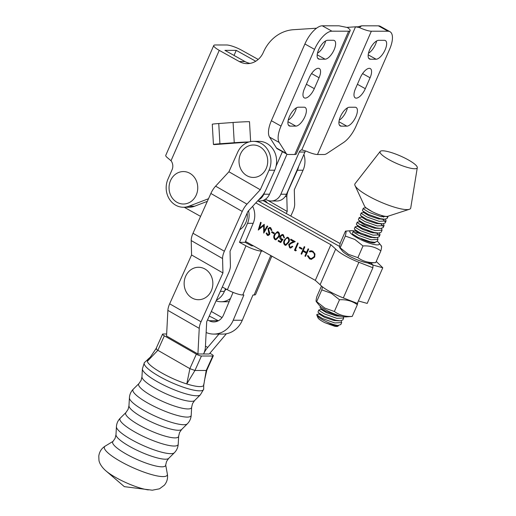 <?xml version="1.0" encoding="UTF-8"?>
<svg xmlns="http://www.w3.org/2000/svg" width="516" height="516" viewBox="0 0 516 516"><rect width="100%" height="100%" fill="white"/><g stroke="black" fill="none" stroke-linecap="round" stroke-linejoin="round"><path stroke-width="0.77" d="M316.521 28.219L293.546 29.696A40.558 35.888 -90 0 0 263.399 52.239A40.558 35.888 -90 0 0 263.366 52.303A20.279 17.944 90 0 1 247.248 63.642A20.279 17.944 90 0 1 239.314 61.552L219.248 50.355A12.171 2.509 23.6 0 1 213.766 45.485L165.771 155.335A12.171 2.509 -156.4 0 0 167.294 157.606L171.022 160.747A8.114 7.179 90 0 1 172.08 169.712L167.945 179.168A19.466 17.228 -90 0 0 183.38 207.251A19.466 17.228 -90 0 0 188.921 206.219L208.509 198.718M325.654 40.906A10.546 4.405 -60.8 0 1 324.48 44.357A10.546 4.405 -60.8 0 1 317.475 53.18M334.136 49.742A10.546 4.405 -60.8 0 1 325.093 59.192L319.423 59.192A10.546 4.405 -60.8 0 1 318.417 58.947A10.546 4.405 -60.8 0 1 319.146 48.652A10.546 4.405 -60.8 0 1 327.686 40.28L333.355 40.28A10.546 4.405 -60.8 0 1 334.362 40.532A10.546 4.405 -60.8 0 1 334.136 49.742M296.416 107.825A10.546 4.405 -60.8 0 1 295.242 111.275A10.546 4.405 -60.8 0 1 288.238 120.105M304.898 116.661A10.546 4.405 -60.8 0 1 295.855 126.117L290.185 126.11A10.546 4.405 -60.8 0 1 289.179 125.865A10.546 4.405 -60.8 0 1 289.908 115.571A10.546 4.405 -60.8 0 1 298.448 107.199L304.118 107.205A10.546 4.405 -60.8 0 1 305.124 107.451A10.546 4.405 -60.8 0 1 304.898 116.661M282.949 163.443A8.114 7.179 90 0 1 282.478 164.823A8.114 7.179 90 0 1 281.788 166.088M347.423 107.863A10.546 4.405 -60.8 0 1 346.255 111.314A10.546 4.405 -60.8 0 1 339.244 120.138M355.905 116.7A10.546 4.405 -60.8 0 1 346.862 126.156L341.192 126.149A10.546 4.405 -60.8 0 1 340.186 125.904A10.546 4.405 -60.8 0 1 340.915 115.61A10.546 4.405 -60.8 0 1 349.455 107.238L355.124 107.238A10.546 4.405 -60.8 0 1 356.13 107.489A10.546 4.405 -60.8 0 1 355.905 116.7M376.661 40.945A10.546 4.405 -60.8 0 1 375.487 44.395A10.546 4.405 -60.8 0 1 368.482 53.219M385.142 49.781A10.546 4.405 -60.8 0 1 376.1 59.23L370.43 59.224A10.546 4.405 -60.8 0 1 369.424 58.979A10.546 4.405 -60.8 0 1 370.153 48.691A10.546 4.405 -60.8 0 1 378.692 40.312L384.362 40.319A10.546 4.405 -60.8 0 1 385.368 40.564A10.546 4.405 -60.8 0 1 385.142 49.781M213.766 45.485A12.171 2.509 23.6 0 1 215.262 44.969L226.595 44.982A12.171 2.509 23.6 0 1 241.92 50.368L258.194 59.443M250.079 63.391A20.279 17.944 90 0 1 244.984 61.552L224.918 50.355L236.251 50.368L255.736 61.236M234.032 55.444L236.251 50.368M360.252 77.774A10.546 4.405 -60.8 0 1 370.301 68.57A10.546 4.405 -60.8 0 1 370.075 77.781L365.309 88.694A10.546 4.405 -60.8 0 1 355.26 97.898A10.546 4.405 -60.8 0 1 355.485 88.688L360.252 77.774M361.658 25.819L359.368 27.529L355.537 26.819L357.949 26.819L361.658 25.819L378.396 25.839A20.279 8.475 -60.8 0 1 380.331 26.316L389.986 31.702A20.279 8.475 -60.8 0 1 389.554 49.42L356.027 126.162A20.279 8.475 -60.8 0 1 343.54 142.526L327.054 153.426A12.165 5.083 -60.8 0 1 324.106 154.516L317.488 154.51L371.352 31.212L388.051 31.224A20.279 8.475 -60.8 0 1 389.986 31.702M371.352 31.212A12.21 2.515 -156.4 0 1 359.368 27.529M265.463 199.208L266.417 199.744A12.165 10.765 90 0 0 271.177 201.001A12.165 10.765 90 0 0 280.839 194.222L299.267 152.039A4.057 3.586 -90 0 1 301.783 149.859L306.375 151.227A12.21 2.515 23.6 0 0 317.488 154.51M346.804 27.38L355.537 26.819L301.783 149.859M305.633 150.956A4.057 3.586 -90 0 0 304.937 152.046L286.509 194.222A12.165 10.765 90 0 1 276.847 201.008L271.177 201.001M350.145 30.683L296.274 153.974A12.21 2.515 23.6 0 1 294.778 154.49L288.154 154.49A12.165 5.083 -60.8 0 1 286.993 154.207L277.337 148.821A12.165 5.083 -60.8 0 1 276.505 148.015L269.552 137.095A20.279 8.475 -60.8 0 1 271.371 120.718L304.898 43.976A20.279 8.475 -60.8 0 1 322.287 25.8L338.993 25.813L347.436 27.522A12.21 2.515 -156.4 0 1 350.145 30.683A12.21 2.515 -156.4 0 1 348.642 31.199L331.943 31.186L322.287 25.8M286.993 154.207A12.165 5.083 -60.8 0 1 286.161 153.4L279.208 142.481A20.279 8.475 -60.8 0 1 281.02 126.104L314.547 49.362A20.279 8.475 -60.8 0 1 331.943 31.186M314.302 88.655A10.546 4.405 -60.8 0 1 304.253 97.859A10.546 4.405 -60.8 0 1 304.472 88.649L309.239 77.735A10.546 4.405 -60.8 0 1 319.294 68.531A10.546 4.405 -60.8 0 1 319.069 77.742L314.302 88.655L306.394 84.25M249.086 141.945A12.165 0.374 176.7 0 0 234.245 142.713L219.919 143.77A12.165 0.374 176.7 0 0 213.437 144.474L212.276 124.233A12.165 0.374 -3.3 0 1 218.752 123.53L233.077 122.473A12.165 0.374 -3.3 0 1 249.492 121.686L250.641 141.584M346.894 27.413L343.933 26.806M213.437 144.474A12.165 0.374 176.7 0 0 214.843 144.564L248.66 142.074M183.38 207.251L189.05 207.258A19.466 17.228 -90 0 0 194.59 206.226L207.329 201.343M258.503 199.963A12.165 10.765 -90 0 0 263.837 194.21L264.74 192.133M257.555 200.995L259.838 200.995A12.165 10.765 -90 0 0 269.507 194.21L286.986 154.2M276.047 166.255L282.265 152.026A4.057 3.586 90 0 1 282.439 151.665M267.681 234.599L269.03 234.206L267.978 228.627L269.745 227.433L270.674 227.685L271.938 230.368L271.229 230.433L270.345 228.433L269.636 228.24L268.546 228.962L269.745 233.187L269.623 234.496L268.139 235.535L267.294 235.309L266.114 233.122L266.83 232.968L267.681 234.599L268.307 234.748M278.317 231.948C279.73 233.342 279.891 235.012 278.801 236.973L275.892 239.843L274.976 239.598C273.545 238.205 273.364 236.515 274.428 234.528L277.363 231.697L278.317 231.948M288.218 237.476C289.631 238.863 289.792 240.533 288.702 242.494L285.793 245.371L284.877 245.119C283.445 243.726 283.265 242.043 284.329 240.056L287.27 237.218L288.218 237.476M296.352 250.357L295.649 250.892L294.455 250.228L297.635 242.959L298.209 243.281L295.358 249.809L296.352 250.357M308.691 249.125L305.511 256.4L304.937 256.078L306.24 253.092L302.937 251.253L301.634 254.233L301.06 253.911L304.234 246.635L304.814 246.958L303.266 250.505L306.569 252.343L308.116 248.802L308.691 249.125M367.508 262.915L373.003 265.069L372.894 267.759L357.324 303.402L343.321 297.919A24.336 5.012 -156.4 0 1 320.107 284.716L315.308 280.375L330.879 244.726L255.826 202.865M315.308 280.375L245.519 241.443M200.582 216.378L184.225 207.251M309.561 258.89L307.42 255.801L308.11 255.646L309.923 258.161L311.419 258.561L314.121 256.665C314.786 254.627 314.27 253.066 312.573 251.982L311.116 251.582L309.742 251.911L309.426 251.202L311.116 250.737L312.896 251.234L314.992 253.988L314.676 257.039L311.348 259.387L309.561 258.89L307.42 255.801M302.105 248.467L301.776 249.209L299.299 247.828L299.628 247.087L302.105 248.467M289.992 247.041L290.753 247.254L292.217 246.196L292.791 246.519L290.656 248.061L289.637 247.77L288.637 244.526L291.076 242.643L293.54 241.598L290.54 239.927L290.869 239.179L295.242 241.623L291.43 243.242L289.237 244.79L289.992 247.041M280.762 242.591L278.118 241.12L278.447 240.372L280.633 241.591L281.813 239.875L280.994 239.592C279.775 238.753 279.446 237.579 280.014 236.083L282.213 234.438L283.374 234.774L284.445 237.915L283.865 237.592L283.013 235.496L282.2 235.277L280.575 236.431L281.426 238.902L283.007 239.321L280.762 242.591M274.377 233L274.054 233.748L271.577 232.368L271.906 231.62L274.377 233M267.185 225.969L267.765 226.292L263.734 233.097L263.605 225.595L258.264 230.039L260.586 222.293L261.167 222.615L259.496 228.195L264.237 224.325L264.276 230.871L267.185 225.969M320.107 284.716L335.677 249.067L330.879 244.726M339.625 246.364A12.165 2.503 23.6 0 1 337.232 245.113L258.135 200.995L337.232 245.113A12.165 2.503 -156.4 0 1 339.605 246.551M372.894 267.759L358.897 262.276A24.336 5.012 -156.4 0 1 335.677 249.067M307.607 255.801L308.123 255.684M311.509 258.561L314.121 256.665M314.309 256.665C314.973 254.627 314.457 253.066 312.76 251.982L312.573 251.982M312.76 251.982L311.206 251.582M309.903 251.847L309.426 251.202M309.613 251.202L311.213 250.744M311.445 259.387L309.748 258.89M305.549 256.31L304.937 256.078M305.124 256.078L306.24 253.092M306.427 253.092L302.937 251.253M301.673 254.149L301.06 253.911M301.247 253.911L304.388 246.725M308.265 248.886L306.569 252.343M301.815 249.125L299.299 247.828M299.493 247.828L299.783 247.17M295.726 250.834L294.455 250.228M294.642 250.228L297.784 243.042M290.843 247.254L292.359 246.28M290.753 248.054L289.637 247.77M289.824 247.77L288.637 244.526M288.825 244.526L293.54 241.598M293.727 241.598L290.54 239.927M290.734 239.927L291.018 239.269M285.89 245.364L284.877 245.119M285.071 245.119C283.632 243.726 283.452 242.043 284.516 240.056L284.329 240.056M284.516 240.056L287.367 237.225M285.916 244.526L288.315 242.172C289.199 240.662 289.115 239.34 288.063 238.211L287.315 238.044M285.187 244.365L285.819 244.532L288.122 242.172C289.005 240.662 288.921 239.34 287.876 238.211L287.219 238.037L285.948 238.689L284.903 240.379C284.058 241.901 284.148 243.23 285.187 244.365M280.814 242.514L278.118 241.12M278.305 241.12L278.595 240.456M281.813 239.875L280.633 241.591M282.007 239.875L280.994 239.592M281.188 239.592C279.962 238.753 279.633 237.579 280.201 236.083L280.014 236.083M280.201 236.083L282.304 234.445M284.464 237.824L283.865 237.592M284.052 237.592L283.013 235.496M283.207 235.496L282.297 235.277M275.989 239.843L274.976 239.598M275.163 239.598C273.732 238.205 273.551 236.515 274.615 234.535L274.428 234.528M274.615 234.535L277.46 231.697M276.015 239.005L278.414 236.65C279.291 235.141 279.214 233.819 278.163 232.684L277.408 232.516M275.286 238.844L275.918 239.011L278.221 236.65C279.104 235.141 279.021 233.819 277.976 232.684L276.047 233.161L275.002 234.857C274.157 236.38 274.248 237.708 275.286 238.844M274.093 233.664L271.577 232.368M271.764 232.368L272.055 231.703M271.422 230.433L270.345 228.433M270.539 228.433L269.733 228.246M268.23 235.535L267.294 235.309M267.481 235.309L266.114 233.122M266.301 233.122L266.843 233.006M267.869 234.599L269.03 234.206M269.217 234.206L269.017 233.032M269.204 233.032L268.468 231.819M268.655 231.819L267.978 228.627M268.165 228.627L269.836 227.433M263.844 232.916L263.605 225.595M258.471 229.981L260.748 222.383M264.218 224.318L259.496 228.195M267.327 226.047L264.276 230.871M340.16 243.591L262.902 200.492M370.862 262.986L373.003 265.069L382.775 267.765L377.138 262.289A24.336 5.012 23.6 0 0 376.235 261.47M358.388 300.976L367.205 303.408L382.775 267.765M197.344 183.948A16.222 14.358 90 0 1 186.792 203.549A16.222 14.358 90 0 1 169.448 191.623A16.222 14.358 90 0 1 180 172.022A16.222 14.358 90 0 1 197.344 183.948M303.898 154.426A19.872 17.583 90 0 1 303.06 170.228L294.294 189.765L294.668 204.175A12.165 5.057 -60.2 0 1 292.869 211.476L290.811 216.062M272.119 256.284A12.165 5.057 -60.2 0 1 271.287 257.381M226.376 333.762L209.257 353.995L197.918 353.989L199.24 328.357A12.165 5.057 119.8 0 1 201.034 321.784L222.944 272.945L222.57 258.535A12.165 5.057 119.8 0 1 224.376 251.234L242.23 211.437A12.165 5.057 119.8 0 1 246.983 204.143L260.283 189.74L228.917 171.77L215.611 186.166A12.165 5.057 119.8 0 0 210.863 193.468L193.003 233.258A12.165 5.057 119.8 0 0 191.204 240.559L191.578 254.975L222.944 272.945M228.917 171.77L237.683 152.233A19.872 17.583 90 0 1 253.382 141.345A19.872 17.583 90 0 1 261.322 143.493A19.872 17.583 90 0 1 269.049 170.203L274.718 170.209L265.953 189.746A12.165 5.057 119.8 0 1 261.206 197.041L247.899 211.444L230.039 251.24L230.42 265.65A12.165 5.057 119.8 0 1 228.614 272.951L206.697 321.784L205.381 347.416A12.165 5.057 119.8 0 1 203.588 353.989A12.165 5.057 -60.2 0 1 207.696 347.423L218.977 334.091M211.328 311.464L222.022 317.592M286.277 213.534L287.199 211.47L286.825 197.06A12.165 5.057 -60.2 0 1 288.625 189.759L297.397 170.228A19.872 17.583 -90 0 0 298.725 166.268M267.939 200.44L287.199 211.47M269.049 170.203L260.283 189.74M191.578 254.975L169.661 303.808A12.165 5.057 119.8 0 0 167.874 310.38L166.552 336.013L197.918 353.989L166.552 336.013M274.718 170.209A19.872 17.583 -90 0 0 266.991 143.5A19.872 17.583 -90 0 0 259.051 141.352L253.382 141.345M271.822 256.117L255.588 294.488A12.165 2.438 -157.1 0 1 254.098 294.997L270.784 255.536M206.148 332.504A24.336 21.537 -90 0 0 213.772 334.084L222.841 334.091A24.336 21.537 -90 0 0 242.288 320.249L252.963 294.997L254.098 294.997M216.398 300.177A18.254 16.151 -90 0 0 224.402 291.372L225.518 288.734M222.306 286.999L227.382 289.74L245.951 245.822L239.476 242.327L245.145 242.333L253.195 223.299A18.254 16.151 -90 0 0 252.621 206.329M239.476 242.327L247.525 223.293A18.254 16.151 -90 0 0 248.557 210.728M230.529 298.383A18.254 16.151 90 0 1 221.158 301.763L226.827 301.763A18.254 16.151 -90 0 0 229.181 301.57M267.488 203.052A18.254 16.151 -90 0 0 264.186 199.963M245.951 245.822A12.165 2.438 22.9 0 0 261.335 251.073L242.759 294.991L243.894 294.991L233.213 320.243L242.288 320.249M242.759 294.991A12.165 2.438 -157.1 0 1 227.382 289.74M261.335 251.073L262.786 251.073M253.382 245.829L251.621 245.829L245.145 242.333M221.158 301.763A18.254 16.151 90 0 1 216.101 300.841M226.318 289.166A8.114 7.179 90 0 1 224.757 290.534M233.064 292.391L223.499 314.999A12.165 10.765 90 0 1 213.779 321.92A12.165 10.765 90 0 1 209.141 320.726L207.555 319.875M218.313 320.791A12.165 10.765 90 0 1 218.216 320.733L213.031 317.94A8.114 1.625 22.9 0 0 209.225 316.166M213.772 334.084A24.336 21.537 -90 0 0 233.213 320.243M245.822 147.415A16.222 14.358 90 0 1 265.579 152.691A16.222 14.358 90 0 1 260.909 175.021A16.222 14.358 90 0 1 241.153 169.745A16.222 14.358 90 0 1 245.822 147.415M192.165 298.055A16.222 14.358 90 0 1 185.612 276.337A16.222 14.358 90 0 1 204.833 268.933A16.222 14.358 90 0 1 211.379 290.65A16.222 14.358 90 0 1 192.165 298.055M247.158 213.095A16.222 14.358 90 0 1 239.682 229.755M115.984 434.724A28.98 6.095 -155.8 0 0 135.366 449.462A28.98 6.095 -155.8 0 0 165.404 459.208A28.98 6.095 -155.8 0 0 168.687 458.376L166.558 461.459L165.668 465.103A28.98 6.095 -155.8 0 1 161.985 466.825A28.98 6.095 -155.8 0 1 129.909 456.047A28.98 6.095 -155.8 0 1 112.965 441.451L115.094 438.368L115.984 434.724L116.416 426.745A31.857 6.702 -155.8 0 0 137.727 442.947A31.857 6.702 -155.8 0 0 170.751 453.661A31.857 6.702 -155.8 0 0 174.363 452.751C176.711 450.358 178.001 447.488 178.226 444.141A31.857 6.702 -155.8 0 1 174.169 446.037A31.857 6.702 -155.8 0 1 138.907 434.188A31.857 6.702 -155.8 0 1 120.28 418.141C117.925 420.527 116.635 423.397 116.416 426.745M147.795 359.413L147.331 361.329L150.33 357.13L147.795 359.413M166.655 334L163.03 333.994A4.057 0.851 24.2 0 0 162.534 334.168A4.057 0.851 24.2 0 0 164.346 335.826L196.351 354.17A4.057 0.851 24.2 0 0 201.44 356.001L194.945 370.475L186.766 383.93A30.883 6.495 24.2 0 0 199.879 386.6A30.883 6.495 24.2 0 0 203.801 384.82L206.219 370.482L212.779 356.014A4.057 0.851 24.2 0 0 213.276 355.84A4.057 0.851 24.2 0 0 211.463 354.176L209.87 353.267M206.219 370.482L194.945 370.475L189.901 368.663L186.766 383.93C170.067 378.834 148.389 366.412 147.331 361.329L157.857 350.306L189.856 368.637L196.351 354.17M164.346 335.826L157.857 350.306C156.058 349.132 155.613 348.526 156.522 348.468M201.44 356.001L212.779 356.014M204.362 380.976L206.781 370.295L206.277 370.501M162.534 334.168L156.084 348.558L150.33 357.13M374.668 242.778L375.126 242.481A11.558 2.38 -156.4 0 1 374.726 242.759A11.558 2.38 -156.4 0 1 361.484 238.972M375.738 262.612C368.882 262.986 362.935 261.341 357.885 257.665L348.358 254.278L340.186 247.796L339.741 247.719L342.424 251.079A16.073 3.309 23.6 0 0 349.138 255.962A16.073 3.309 23.6 0 0 369.862 263.063L375.738 262.612L380.86 250.879C375.816 247.203 369.862 245.558 363.012 245.939L354.84 239.45L345.314 236.064C346.249 232.394 346.3 230.749 345.462 231.136L340.334 242.862C339.399 246.532 339.347 248.177 340.186 247.796L345.314 236.064M354.937 231.052A16.073 3.309 23.6 0 0 351.338 230.678A16.073 3.309 23.6 0 0 357.085 237.773A16.073 3.309 23.6 0 0 373.655 244.391A16.073 3.309 23.6 0 0 378.77 242.668A16.073 3.309 23.6 0 0 377.248 241.185M381.008 245.951C381.846 245.558 381.795 247.203 380.86 250.879M357.885 257.665L363.012 245.939M351.338 230.678L345.462 231.136M354.344 232.826A11.558 2.38 -156.4 0 1 358.401 233.109L358.962 233.226M363.303 208.258L362.425 210.276L362.716 210.934L368.069 214.308L380.318 218.668L384.833 219.229L387.239 218.307L388.097 216.339L381.182 216.701L368.927 212.34L363.58 208.967L363.303 208.258L364.012 207.987L366.147 207.922L371.972 211.547M316.876 314.547A12.977 2.67 23.6 0 0 316.843 314.612A12.977 2.67 23.6 0 0 316.882 315.237A12.977 2.67 23.6 0 0 317.03 315.521A12.977 2.67 23.6 0 0 325.79 321.397A12.977 2.67 23.6 0 0 337.896 325.467L340.831 324.551L341.689 322.584M341.199 320.791L341.689 322.577L334.768 322.939L322.513 318.578L317.166 315.205L317.159 314.289L316.843 314.612M318.907 309.877L318.03 311.896L318.327 312.554L323.674 315.927L335.929 320.288L340.437 320.849L342.843 319.933L343.708 317.959L336.787 318.32L324.532 313.96L319.185 310.587L318.907 309.877L321.752 309.542M343.521 316.669L343.708 317.959M320.436 306.388L320.049 307.278L320.339 307.936L325.693 311.309L337.941 315.669L341.373 316.205M352.634 234.038L357.975 237.405L370.23 241.765L374.739 242.327L377.151 241.404L378.009 239.437L371.088 239.798L358.839 235.438L353.486 232.058L353.215 231.355L356.053 231.02M377.518 237.644L378.009 239.437M355.234 226.737L354.357 228.749L354.647 229.414L359.994 232.787L372.249 237.147L376.757 237.708L379.17 236.786L380.028 234.819L373.107 235.18L360.852 230.82L355.505 227.44L355.234 226.737L358.072 226.401M379.537 233.026L380.028 234.819M357.253 222.119L356.375 224.131L356.672 224.802L362.013 228.169L374.268 232.529L378.776 233.084L381.189 232.168L382.046 230.201L375.126 230.555L362.871 226.195L357.523 222.822L357.253 222.119L360.091 221.783M381.556 228.407L382.046 230.201M359.265 217.5L358.394 219.513L358.685 220.171L364.032 223.551L376.287 227.904L380.795 228.465L383.201 227.55L384.065 225.582L377.144 225.937L364.889 221.577L359.542 218.204L359.265 217.5L362.109 217.165M383.575 223.789L384.065 225.582M361.284 212.876L360.407 214.895L360.703 215.553L366.05 218.926L378.299 223.286L382.814 223.847L385.22 222.931L386.084 220.958L379.163 221.319L366.908 216.959L361.561 213.585L361.284 212.876L364.128 212.54M385.587 219.171L386.084 220.958M322.203 310.058L324.996 310.961M365.167 234.999L367.005 235.967M367.186 230.381L370.92 232.426M379.008 235.548L376.712 232.968M372.017 229.743L362.651 225.228L359.149 224.118M383.046 226.311L380.75 223.725M364.573 213.056L367.373 213.959M385.065 221.693L382.969 219.281M381.208 215.346L383.627 217.139M337.948 326.202L337.561 326.344A10.952 2.258 -156.4 0 1 334.607 326.228L337.948 326.202L338.638 325.461M337.896 325.467C333.975 325.248 329.64 324.325 324.893 322.694A10.952 2.258 -156.4 0 1 318.062 318.004A10.952 2.258 -156.4 0 1 317.94 317.772L316.882 315.237M319.733 314.167L317.159 314.289M416.941 166.468A20.279 4.173 -156.4 0 1 417.296 167.681A20.279 4.173 -156.4 0 1 400.152 164.92A20.279 4.173 -156.4 0 1 380.357 153.078A20.279 4.173 -156.4 0 1 380.176 151.465A20.279 4.173 -156.4 0 1 398.126 155.019A20.279 4.173 -156.4 0 1 416.941 166.468M417.296 167.681L410.73 208A30.418 6.263 -156.4 0 1 409.343 209.303A30.418 6.263 -156.4 0 1 381.085 202.246A30.418 6.263 -156.4 0 1 355.318 186.095A30.418 6.263 -156.4 0 1 355.04 185.579A30.418 6.263 -156.4 0 1 355.053 183.683L380.176 151.465M409.343 209.303L387.748 216.307A12.977 2.67 -156.4 0 1 375.693 213.295A12.977 2.67 -156.4 0 1 364.696 206.406A12.977 2.67 -156.4 0 1 364.573 206.187L355.04 185.579M324.893 322.694L334.607 326.228M387.084 217.075L386.69 216.436M329.698 324.577L335.535 325.551L338.419 325.467M318.333 312.561L320.243 314.747L324.538 317.327L334.187 320.565L340.437 320.849M320.352 307.942L322.261 310.129L326.557 312.709L336.206 315.947L341.573 316.256M370.282 242.333L374.739 242.327M354.653 229.42L356.562 231.607L360.865 234.18L370.507 237.418L375.067 237.631M356.672 224.802L358.581 226.982L362.883 229.562L372.526 232.8L377.086 233.006M358.691 220.177L360.6 222.364L364.896 224.944L374.545 228.182L380.795 228.465M360.71 215.559L362.619 217.746L366.915 220.326L376.564 223.563L382.814 223.847M362.722 210.941L364.638 213.127L368.934 215.707L378.583 218.945L383.136 219.152M321.481 286.025L316.824 296.694C315.882 300.364 315.831 302.008 316.669 301.621L316.224 301.544L318.914 304.904A16.073 3.309 23.6 0 0 325.622 309.787A16.073 3.309 23.6 0 0 346.346 316.889L352.222 316.437L357.343 304.704C352.299 301.034 346.346 299.383 339.496 299.764L331.324 293.281L321.797 289.889L322.448 286.825M321.797 289.889L316.669 301.621L324.848 308.104L334.368 311.496C339.418 315.173 345.365 316.818 352.222 316.437M357.943 301.989L357.343 304.704M334.368 311.496L339.496 299.764M325.093 59.192L317.192 54.786M295.855 126.117L287.96 121.712M346.862 126.156L338.967 121.75M376.1 59.23L368.205 54.825M370.43 59.224L368.688 58.256M370.075 77.781L362.58 73.601M365.309 88.694L357.407 84.282M341.192 126.149L339.451 125.175M388.051 31.224L378.396 25.839M299.267 152.039L304.937 152.046M280.839 194.222L286.509 194.222M171.022 160.747L219.248 50.355M286.161 153.4L276.505 148.015M279.208 142.481L269.552 137.095M281.02 126.104L271.371 120.718M314.547 49.362L304.898 43.976M290.185 126.11L288.444 125.136M319.069 77.742L311.567 73.562M319.423 59.192L317.682 58.218M218.752 123.53L219.919 143.77M234.245 142.713L233.077 122.473M294.778 154.49L348.642 31.199M194.59 206.226L188.921 206.219M269.507 194.21L263.837 194.21M283.091 152.026L282.265 152.026M244.984 61.552L239.314 61.552M343.321 297.919L358.897 262.276M205.445 346.133L207.696 347.423M285.4 196.241L286.825 197.06M303.06 170.228L297.397 170.228M215.611 186.166L246.983 204.143M210.863 193.468L242.23 211.437M193.003 233.258L224.376 251.234M191.204 240.559L222.57 258.535M169.661 303.808L201.034 321.784M167.874 310.38L199.24 328.357M220.351 291.366L224.402 291.372M247.525 223.293L253.195 223.299M209.141 320.726L218.216 320.733M128.968 405.782A28.98 6.095 -155.8 0 0 148.356 420.521A28.98 6.095 -155.8 0 0 178.394 430.267A28.98 6.095 -155.8 0 0 181.677 429.435L179.549 432.518L178.659 436.162A28.98 6.095 -155.8 0 1 174.976 437.89A28.98 6.095 -155.8 0 1 142.893 427.113A28.98 6.095 -155.8 0 1 125.949 412.51L128.078 409.427L128.968 405.782L129.406 397.804A31.857 6.702 -155.8 0 0 150.717 414.006A31.857 6.702 -155.8 0 0 183.741 424.72A31.857 6.702 -155.8 0 0 187.347 423.81C189.701 421.417 190.991 418.547 191.21 415.199A31.857 6.702 -155.8 0 1 187.16 417.096A31.857 6.702 -155.8 0 1 151.891 405.247A31.857 6.702 -155.8 0 1 133.263 389.199C130.916 391.586 129.626 394.456 129.406 397.804M141.958 376.848A28.98 6.095 -155.8 0 0 161.34 391.58A28.98 6.095 -155.8 0 0 191.378 401.325A28.98 6.095 -155.8 0 0 194.661 400.493L192.532 403.583L191.642 407.221A28.98 6.095 -155.8 0 1 187.959 408.949A28.98 6.095 -155.8 0 1 155.884 398.171A28.98 6.095 -155.8 0 1 138.939 383.569L141.068 380.486L141.958 376.848L142.39 368.863A31.857 6.702 -155.8 0 0 163.701 385.065A31.857 6.702 -155.8 0 0 196.725 395.778A31.857 6.702 -155.8 0 0 200.337 394.869L203.685 389.257A32.527 6.843 -155.8 0 1 199.608 390.838A32.527 6.843 -155.8 0 1 164.333 379.112A32.527 6.843 -155.8 0 1 144.357 362.638L142.39 368.863M148.337 489.91A28.528 6.005 -155.8 0 1 105.954 470.895L124.343 486.646L152.31 490.2L159.483 488.807L164.398 485.163C167.074 481.841 168.055 478.132 167.352 474.03A34.43 7.243 -155.8 0 1 163.011 476.597A34.43 7.243 -155.8 0 1 123.969 463.31A34.43 7.243 -155.8 0 1 105.174 446.127C101.523 448.41 99.394 451.739 98.782 456.105L98.969 460.272C99.098 462.072 100.865 466.516 105.954 470.895M113.101 441.309L105.174 446.127M125.949 412.51L120.28 418.141M138.939 383.569L133.263 389.199M148.169 359.175L144.357 362.638M203.73 384.11L203.685 389.257M194.661 400.493L200.337 394.869M191.642 407.221L191.21 415.199M181.677 429.435L187.347 423.81M178.659 436.162L178.226 444.141M168.687 458.376L174.363 452.751M165.681 464.903L167.352 474.03M213.276 355.84L206.755 370.372M378.77 242.668L381.459 246.029M352.351 233.322L353.215 231.355M376.757 237.708L373.874 237.786M378.776 233.084L375.893 233.168M384.833 219.229L381.95 219.313"/></g></svg>
